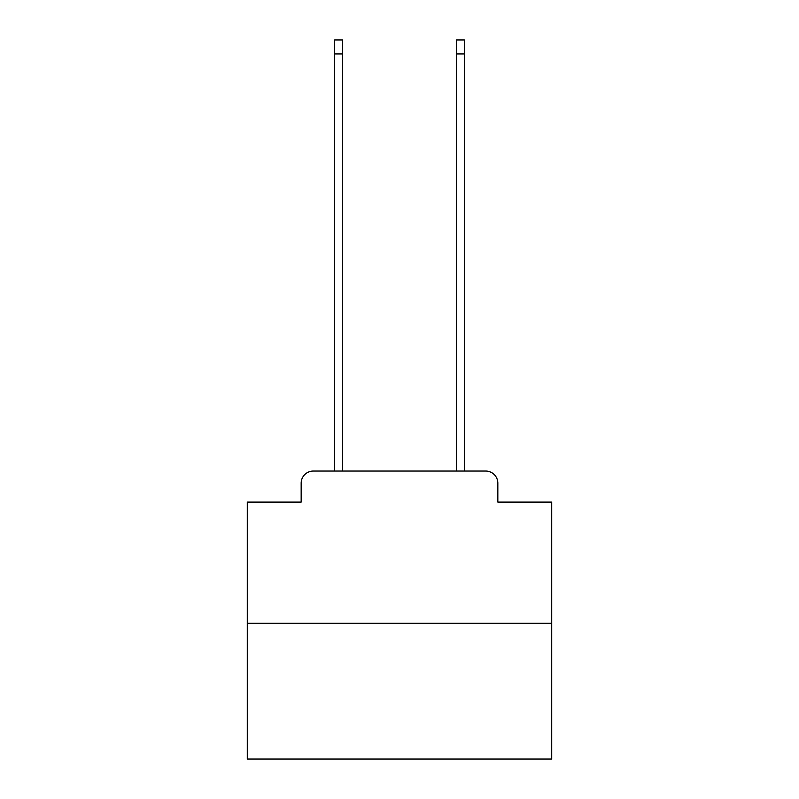 <?xml version="1.0" encoding="UTF-8"?>
<svg xmlns="http://www.w3.org/2000/svg" width="799" height="799" viewBox="0 0 799 799"><rect width="100%" height="100%" fill="white"/><g stroke="black" fill="none" stroke-linecap="round" stroke-linejoin="round"><path stroke-width="1.2" d="M301.163 483.225L301.163 502.102L301.163 483.225A12.175 12.175 0 0 1 313.338 471.04L334.651 471.04L334.651 39.95L342.571 39.95L342.571 471.04L352.009 471.04M551.719 623.27L247.281 623.27L247.281 759.05L551.719 759.05L551.719 502.102L497.837 502.102L497.837 483.225A12.175 12.175 0 0 0 485.662 471.04L313.338 471.04M247.281 623.27L247.281 502.102L301.163 502.102M446.991 471.04L456.429 471.04L456.429 39.95L464.349 39.95L464.349 471.04L485.662 471.04M497.837 502.102L497.837 483.225M334.651 53.952L342.571 53.952M464.349 53.952L456.429 53.952"/></g></svg>

